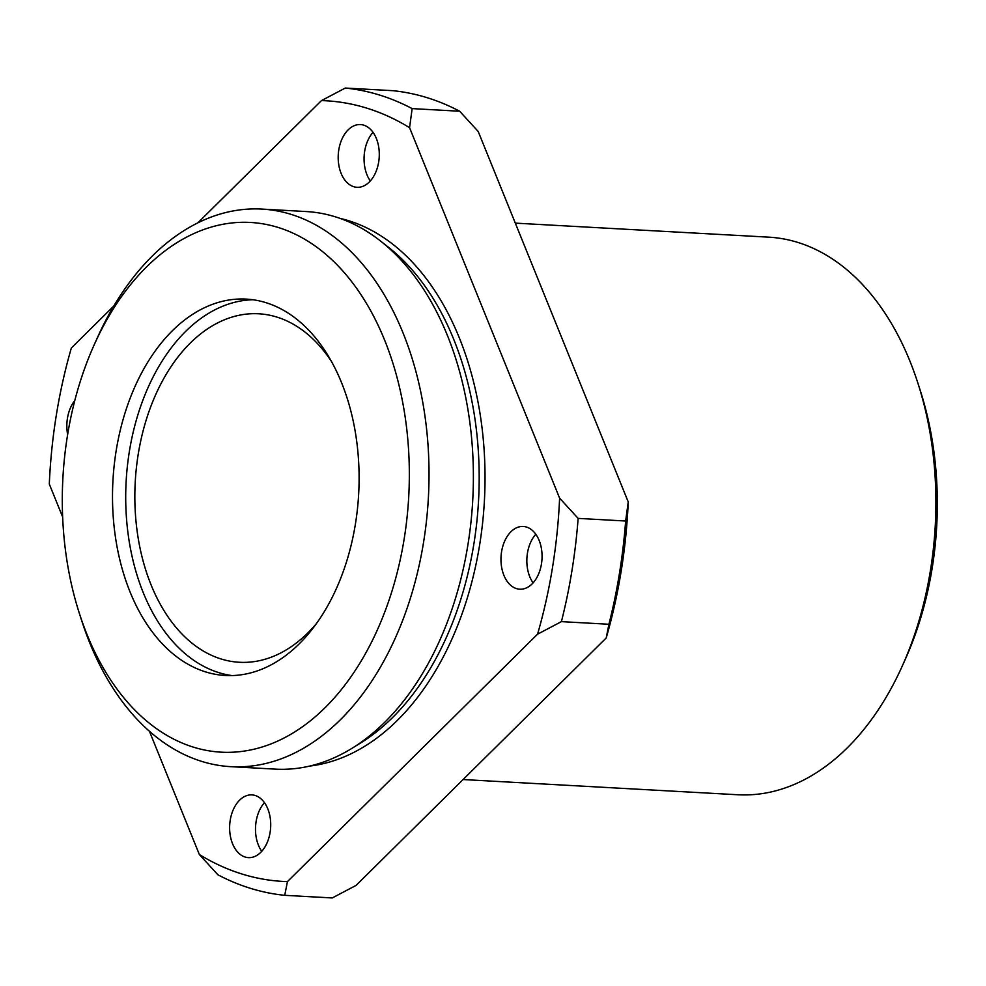 <?xml version="1.0" encoding="UTF-8"?>
<svg xmlns="http://www.w3.org/2000/svg" width="986" height="986" viewBox="0 0 986 986"><rect width="100%" height="100%" fill="white"/><g stroke="black" fill="none" stroke-linecap="round" stroke-linejoin="round"><path stroke-width="1.48" d="M197.915 222.811L321.461 100.597L345.285 88.05L392.81 90.675A404.876 264.31 93.2 0 1 459.673 111.233L478.198 131.483L628.242 501.948A390.912 255.189 93.2 0 1 621.168 571.177A390.912 255.189 93.2 0 1 606.205 637.979L356.082 885.403L332.257 897.95L284.732 895.325A404.876 264.31 93.2 0 1 217.869 874.767L199.345 854.517L149.404 731.205M67.479 435.541A265.259 173.166 93.2 0 1 94.249 344.681A265.259 173.166 93.2 0 1 358.534 291.067A265.259 173.166 93.2 0 1 336.115 695.882A265.259 173.166 93.2 0 1 79.373 613.403A265.259 173.166 93.2 0 1 67.479 435.541M94.249 344.681L97.367 337.754A279.223 182.274 93.2 0 1 261.82 209.081A279.223 182.274 93.2 0 1 428.368 497.967A279.223 182.274 93.2 0 1 230.934 766.677A279.223 182.274 93.2 0 1 81.69 620.625L79.373 613.403M321.461 100.597A390.912 255.189 93.2 0 1 409.56 127.675L559.604 498.14L578.129 518.389L625.642 521.015L628.242 501.948M345.285 88.05A404.876 264.31 93.2 0 1 412.148 108.608L409.56 127.675M606.205 637.979L608.917 624.261L561.404 621.636L537.567 634.183L287.444 881.607L284.732 895.325M62.648 516.997L49.3 484.052A390.912 255.189 93.2 0 1 71.337 348.021L113.809 306.005M261.82 209.081L306.165 211.546A279.223 182.274 93.2 0 1 380.189 240.769A279.223 182.274 93.2 0 1 472.725 500.42A279.223 182.274 93.2 0 1 352.076 748.263A279.223 182.274 93.2 0 1 275.279 769.129L230.934 766.677M412.148 108.608L459.673 111.233M625.642 521.015A404.876 264.31 93.2 0 1 608.917 624.261M378.673 162.061A31.416 20.509 -86.8 0 0 360.469 124.569A31.416 20.509 -86.8 0 0 338.802 149.798A31.416 20.509 -86.8 0 0 356.994 187.291A31.416 20.509 -86.8 0 0 378.673 162.061M67.64 434.518A31.416 20.509 93.2 0 1 67.455 418.224A31.416 20.509 93.2 0 1 74.813 400.501M287.444 881.607A390.912 255.189 93.2 0 1 199.345 854.517M559.604 498.14A390.912 255.189 93.2 0 1 537.567 634.183M230.231 820.142A31.416 20.509 93.2 0 1 251.898 794.901A31.416 20.509 93.2 0 1 270.645 827.402A31.416 20.509 93.2 0 1 248.423 857.635A31.416 20.509 93.2 0 1 230.231 820.142M501.578 551.704A31.416 20.509 93.2 0 1 523.258 526.475A31.416 20.509 93.2 0 1 541.992 558.976A31.416 20.509 93.2 0 1 519.782 589.209A31.416 20.509 93.2 0 1 501.578 551.704M578.129 518.389A404.876 264.31 93.2 0 1 561.404 621.636M116.2 450.516A188.474 123.04 93.2 0 1 246.241 299.103A188.474 123.04 93.2 0 1 358.657 494.097A188.474 123.04 93.2 0 1 225.387 675.484A188.474 123.04 93.2 0 1 116.2 450.516M232.006 675.583A188.474 123.04 93.2 0 1 129.4 451.255A188.474 123.04 93.2 0 1 252.823 299.744M316.716 623.238A174.51 113.92 93.2 0 1 239.364 662.272A174.51 113.92 93.2 0 1 138.262 453.979A174.51 113.92 93.2 0 1 258.665 313.782A174.51 113.92 93.2 0 1 331.234 361.123M515.308 223.132L768.686 237.158A279.223 182.274 93.2 0 1 917.917 383.209L920.246 390.431A265.259 173.166 93.2 0 1 905.358 659.166L902.252 666.08A279.223 182.274 93.2 0 1 737.799 794.753L463.112 779.544M917.917 383.209A279.223 182.274 93.2 0 1 902.252 666.08M370.329 180.956A31.416 20.509 93.2 0 1 364.672 151.24A31.416 20.509 93.2 0 1 373.016 132.334M261.758 851.3A31.416 20.509 93.2 0 1 256.101 821.572A31.416 20.509 93.2 0 1 264.445 802.678M533.106 582.874A31.416 20.509 93.2 0 1 527.448 553.146A31.416 20.509 93.2 0 1 535.805 534.239M340.034 218.387A276.043 180.204 93.2 0 1 484.385 501.061A276.043 180.204 93.2 0 1 309.703 766.073M380.189 240.769L388.102 246.968A272.9 178.158 93.2 0 1 478.543 500.74A272.9 178.158 93.2 0 1 360.63 742.976L352.076 748.263"/></g></svg>

